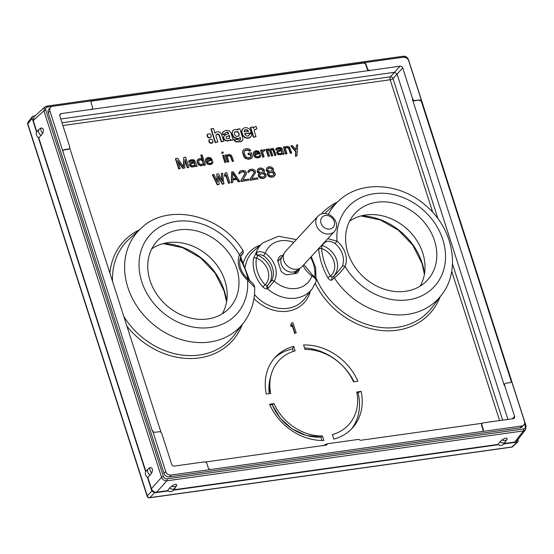 <?xml version="1.0" encoding="UTF-8"?>
<svg xmlns="http://www.w3.org/2000/svg" width="554" height="554" viewBox="0 0 554 554"><rect width="100%" height="100%" fill="white"/><g stroke="black" fill="none" stroke-linecap="round" stroke-linejoin="round"><path stroke-width="0.83" d="M336.569 360.405A59.977 49.839 -137.3 0 1 344.076 367.323M511.515 447.147A2.251 2.251 0 0 0 512.72 446.579A2.251 1.856 -132.4 0 1 511.827 446.988A2.251 1.032 82 0 1 511.515 447.147L149.594 497.783A2.251 1.032 -98 0 0 149.905 497.624A2.251 1.925 -136.3 0 1 147.274 495.865L151.844 491.079L154.476 492.838L168.014 490.941A4.501 3.74 42.7 0 0 172.966 490.574L176.768 485.512C176.747 483.69 175.002 483.933 171.539 486.239L169.621 488.026A4.501 3.74 42.7 0 0 175.223 488.116M173.305 490.2L498.406 444.717A4.501 3.74 42.7 0 0 503.351 444.35L507.159 439.287C507.132 437.466 505.393 437.708 501.931 440.014L500.013 441.801A4.501 3.74 42.7 0 0 505.615 441.891M503.697 443.976L517.18 442.092L518.087 441.676L518.288 439.1M173.679 489.798L497.963 444.426A4.501 3.74 42.7 0 0 498.406 444.717M46.557 106.202L44.749 107.026L43.904 110.821L33.233 120.578L36.834 131.783A4.501 3.74 42.7 0 0 36.612 132.171A4.501 3.74 42.7 0 0 38.344 137.551A4.501 3.74 42.7 0 0 38.78 137.842L145.868 471.392A4.501 3.74 42.7 0 0 145.654 471.779A4.501 3.74 42.7 0 0 147.378 477.16L151.844 491.079M38.344 137.551L145.654 471.779M504.071 443.567L514.763 442.071L516.944 440.846L525.538 429.689L526.085 426.054L408.43 59.583C407.446 57.221 405.736 56.099 403.284 56.217L46.765 106.098L44.749 107.026L34.071 116.79L33.233 120.578M27.7 124.228L147.142 496.245A2.251 0.706 162.2 0 1 147.274 495.865L27.832 123.847A2.251 1.877 -142.4 0 1 28.06 122.164A2.251 2.251 0 0 0 27.7 124.228A2.251 0.706 -17.8 0 1 27.832 123.847L32.146 118.251L36.612 132.171M32.146 118.251L32.381 116.555L35.276 115.689M147.378 477.16A4.501 3.74 42.7 0 0 147.814 477.458L151.415 488.663C152.419 491.142 154.171 492.312 156.671 492.174L167.578 490.65A4.501 3.74 42.7 0 0 168.014 490.941M497.963 444.426L500.013 441.801M167.578 490.65L169.621 488.026M523.807 424.953A4.501 3.74 42.7 0 0 524.458 421.352L511.294 380.335A2.251 1.87 -137.3 0 1 510.968 382.135A2.251 1.87 -137.3 0 1 509.964 382.648L506.01 383.202A2.251 1.87 42.7 0 0 505.006 383.714A2.251 1.87 42.7 0 0 504.687 385.515L514.583 416.352A2.251 1.87 -137.3 0 1 514.264 418.159A2.251 1.87 -137.3 0 1 513.26 418.665L483.254 422.861A2.251 1.87 42.7 0 0 482.257 423.374A2.251 1.87 42.7 0 0 481.932 425.174L483.233 429.239A2.251 1.87 -137.3 0 1 482.915 431.04A2.251 1.87 -137.3 0 1 481.911 431.552L521.806 425.971A4.501 3.74 42.7 0 0 523.807 424.953L522.117 426.788A4.501 3.74 -137.3 0 1 520.109 427.813L169.282 476.897A4.501 3.74 -137.3 0 1 164.019 473.379L48.233 112.76A4.501 3.74 -137.3 0 1 48.884 109.152L50.58 107.317A4.501 3.74 42.7 0 0 49.929 110.918L152.267 430.839L152.544 430.527L165.715 471.544A4.501 3.74 42.7 0 0 170.978 475.055L210.873 469.473A2.251 1.87 -137.3 0 1 208.242 467.714L206.933 463.65A2.251 1.87 42.7 0 0 204.301 461.891L174.302 466.087A2.251 1.87 -137.3 0 1 171.671 464.335L161.768 433.491A2.251 1.87 42.7 0 0 159.137 431.732L155.175 432.286A2.251 1.87 -137.3 0 1 152.544 430.527M63.094 151.928A2.251 1.87 -137.3 0 1 63.419 150.127A2.251 1.87 -137.3 0 1 64.423 149.615L68.377 149.061A2.251 1.87 42.7 0 0 69.382 148.555A2.251 1.87 42.7 0 0 69.707 146.755L59.804 115.911A2.251 1.87 -137.3 0 1 60.123 114.11A2.251 1.87 -137.3 0 1 61.127 113.598L91.133 109.401A2.251 1.87 42.7 0 0 92.137 108.889A2.251 1.87 42.7 0 0 92.456 107.088L91.154 103.023A2.251 1.87 -137.3 0 1 91.479 101.223A2.251 1.87 -137.3 0 1 92.476 100.71L52.582 106.299A4.501 3.74 42.7 0 0 50.58 107.317M402.716 67.934L412.619 98.771A2.251 1.87 42.7 0 0 415.251 100.53L419.212 99.976A2.251 1.87 -137.3 0 1 421.843 101.735L408.672 60.725A4.501 3.74 42.7 0 0 403.409 57.207L363.514 62.789A2.251 1.87 -137.3 0 1 366.146 64.548L367.454 68.613A2.251 1.87 42.7 0 0 370.086 70.372L400.092 66.175A2.251 1.87 -137.3 0 1 402.716 67.934L397.066 74.07L394.434 72.311L60.788 118.992M370.086 70.372L91.133 109.401M504.687 385.515L504.403 385.819L412.342 99.083L412.619 98.771M507.942 419.406L397.066 74.07L392.987 78.564A2.251 1.835 42.2 0 0 390.355 76.812L400.092 66.175M419.212 99.976L414.974 100.835A2.251 1.87 -137.3 0 1 412.342 99.083M421.843 101.735L421.559 102.04L511.01 380.646A2.251 1.87 -137.3 0 1 510.816 382.281M418.928 100.288A2.251 1.87 -137.3 0 1 421.559 102.04M210.873 469.473L481.911 431.552M327.276 443.789L358.757 439.357L360.412 440.319L482.375 423.256M205.347 462.015L326.583 445.049L327.511 443.733M62 122.753L390.355 76.812A2.251 1.032 -98 0 0 390.175 79.748A2.251 0.706 162.2 0 0 392.987 78.564L438.034 218.865M269.59 404.205A52.353 43.503 42.7 0 0 323.896 440.472L322.449 435.963A47.395 39.382 42.7 0 1 273.974 403.596L269.59 404.205M333.792 439.087A52.353 43.503 42.7 0 0 352.995 427.342A52.353 43.503 42.7 0 0 361.153 391.401L356.762 392.01A47.395 39.382 42.7 0 1 334.997 433.74A47.395 39.382 42.7 0 1 332.345 434.578L333.792 439.087M357.884 381.228A52.353 43.503 42.7 0 0 303.571 344.969L305.019 349.477A47.395 39.382 42.7 0 1 353.5 381.844L357.884 381.228M293.682 346.354A52.353 43.503 42.7 0 0 276.017 356.43A52.353 43.503 42.7 0 0 266.322 394.039L270.712 393.43A47.395 39.382 42.7 0 1 271.114 374.885A47.395 39.382 42.7 0 1 295.13 350.862L293.682 346.354L292.533 348.895L293.336 351.402M185.036 160.556L187.363 167.8L188.886 167.322L185.618 157.156L183.769 157.412L183.589 166.934L177.585 158.278L175.729 158.541L178.99 168.707L180.23 168.534L177.661 160.528L183.118 168.132L184.766 167.897L185.078 159.49L187.647 167.495L188.886 167.322M183.769 157.412L183.319 166.546M175.729 158.541L175.445 158.846L178.713 169.012L180.23 168.534M178.069 161.796L182.834 168.437L184.766 167.897M189.066 160.515L188.582 162.204L189.613 162.059L191.061 160.688L193.194 160.618L194.018 161.179L194.225 161.83L190.791 162.537L189.835 163.575L190.396 165.978L192.591 166.802L194.793 166.269L195.34 165.286L196.095 166.311L197.127 166.165L194.634 160.411L193.325 159.69L190.784 159.822L188.796 161.006L188.866 161.9L189.897 161.754M189.953 161.387L192.91 160.923L193.865 161.879M190.105 163.084L189.42 164.801L190.936 166.851L193.547 166.934L195.271 165.75M195.209 165.819L195.818 166.622L197.127 166.165M201.074 154.988L202.535 159.531L201.157 158.596L199.024 158.673L197.792 159.517L197.39 161.609L198.429 164.178L200.354 165.494L203.242 165.085L203.927 163.859L204.343 165.161L205.375 165.016L202.106 154.85L200.797 155.3L201.981 158.984M197.792 159.517L197.099 160.563L197.106 161.92L198.491 164.891L200.97 165.895L203.581 164.815M203.754 164.51L204.059 165.466L205.375 165.016M206.109 158.583L205.548 159.379L205.624 161.63L206.94 163.707L208.249 164.427L210.243 164.6L211.614 164.185L212.992 162.592L212.923 161.699L211.891 161.844L211.413 163.042L210.042 163.458L207.84 162.634L206.94 161.179L212.501 160.404L210.845 157.918L208.304 157.371L206.587 158.063L205.832 159.074L205.908 161.325L206.531 162.592L207.771 163.776L209.218 164.254L210.527 164.296L212.584 163.326M211.891 161.844L211.607 162.828M207.023 161.436L212.501 160.404M222.93 155.328L222.653 155.632L224.876 162.557L226.184 162.1L223.961 155.182L222.93 155.328L225.153 162.246L226.184 162.1M221.891 152.08L221.953 153.465L223.269 153.015L222.923 151.935L221.891 152.08L222.237 153.16L223.269 153.015M227.542 156.263L228.49 155.716L230.416 156.353L232.292 161.519L233.608 161.069L231.731 155.903L230.769 154.905L229.321 154.428L227.742 154.878L226.988 155.889L226.641 154.808L225.61 154.947L227.833 161.872L228.864 161.726L227.265 156.754L228.774 155.411L230.699 156.048L232.576 161.207L233.608 161.069M227.265 155.397L226.946 155.757M225.61 154.947L225.326 155.258L227.549 162.177L228.864 161.726M248.282 153.133L248.704 154.434L250.553 154.171L251.114 156.581L249.882 157.433L248.026 157.689L246.378 157.246L245.27 155.819L244.231 152.572L244.362 150.972L245.595 150.12L247.451 149.857L249.099 150.307L249.515 150.93L250.754 150.757L250.2 149.705L248.13 148.631L245.18 148.818L243.531 149.732L242.984 150.709L242.991 152.745L244.584 157.045L247.34 158.915L251.26 158.368L252.492 156.837L251.377 152.703L248.005 153.437L248.421 154.739L250.276 154.476L250.83 156.886M244.362 150.972L247.167 150.169L248.815 150.612L249.231 151.235L250.754 150.757M243.531 149.732L242.7 151.02L242.707 153.049L243.753 156.297L244.993 158.153L248.157 159.296L250.976 158.673L251.945 157.821M253.919 151.893L253.358 152.689L253.434 154.94L254.75 157.017L256.059 157.738L258.053 157.911L259.424 157.495L260.802 155.903L260.733 155.009L259.701 155.155L259.224 156.353L257.852 156.768L255.65 155.944L254.75 154.49L260.311 153.714L258.656 151.228L256.114 150.681L254.397 151.374L253.642 152.385L253.718 154.635L254.341 155.903L255.581 157.087L257.028 157.565L258.337 157.606L260.394 156.637M259.701 155.155L259.417 156.138M254.833 154.746L260.311 153.714M263.018 151.63L264.909 150.584L264.563 149.497L263.053 150.162L262.298 151.173L261.883 149.878L260.851 150.016L263.074 156.941L264.106 156.796L262.714 152.468L263.053 151.519L264.909 150.584M262.575 150.681L262.257 151.048M260.851 150.016L260.567 150.328L262.79 157.246L264.106 156.796M267.88 150.369L269.438 150.439L271.446 156.041L272.478 155.896L272.762 155.584L271.093 150.397L271.64 149.414L272.741 149.483L273.357 150.079L275.026 155.272L276.058 155.127L273.628 148.908L272.395 148.403L271.017 148.825L270.608 149.559L269.092 148.867L267.45 149.774L267.243 149.123L266.211 149.268L268.434 156.193L269.466 156.048L267.727 150.64L268.552 149.843L270.061 150.536L271.73 155.729L272.762 155.584M271.218 149.836L271.972 149.635L273.08 150.383L274.742 155.577L276.058 155.127M271.017 148.825L270.525 149.504M267.721 149.282L267.409 149.649M266.211 149.268L265.927 149.573L268.15 156.498L269.466 156.048M276.238 148.32L275.753 150.009L276.785 149.864L278.233 148.493L280.366 148.417L281.19 148.984L281.397 149.628L277.963 150.335L277.007 151.374L277.568 153.783L279.77 154.608L281.965 154.074L282.512 153.091L283.267 154.116L284.299 153.97L281.806 148.216L280.497 147.496L277.956 147.627L275.968 148.811L276.037 149.705L277.069 149.559M277.125 149.185L280.082 148.728L281.037 149.684M277.277 150.889L276.591 152.606L278.108 154.656L280.719 154.739L282.443 153.555M282.381 153.624L282.99 154.421L284.299 153.97M285.656 148.133L286.605 147.586L288.53 148.223L290.407 153.382L291.723 152.932L289.43 147.149L287.436 146.298L285.857 146.748L285.102 147.759L284.756 146.672L283.724 146.817L285.947 153.742L286.979 153.597L285.379 148.624L286.889 147.281L288.814 147.918L290.691 153.077L291.723 152.932M285.379 147.267L285.061 147.627M283.724 146.817L283.447 147.129L285.663 154.047L286.979 153.597M291.148 145.778L290.864 146.09L295.691 151.741L295.434 156.297L296.951 155.819L297.74 144.857L296.501 145.03L296.106 149.836L292.38 145.605L291.148 145.778L295.974 151.436L295.718 155.993L296.951 155.819M296.501 145.03L295.871 149.566M218.352 176.941L222.23 184.17L223.878 183.942L222.549 173.236L221.309 173.409L222.576 181.373L218.428 173.811L216.773 174.046L217.625 182.065L213.892 174.448L212.653 174.621L217.57 184.558L219.218 184.33L218.228 175.874L222.514 183.866L224.162 183.637M221.309 173.409L222.106 180.521M216.773 174.046L217.223 181.241M212.653 174.621L212.369 174.925L217.286 184.863L219.218 184.33M225.43 172.834L224.398 174.829L224.952 176.56L225.99 174.565L228.698 183L229.931 182.827L226.669 172.661L225.43 172.834L224.682 174.524L225.236 176.248M225.769 175.064L228.414 183.305L229.931 182.827M231.614 171.969L231.302 182.903L232.819 182.425L232.812 179.711L236.932 179.136L238.587 181.615L239.827 181.442L233.262 171.74L231.614 171.969L231.579 182.598L232.819 182.425M232.812 179.981L236.648 179.441L238.303 181.927L239.827 181.442M240.845 180.438L241.191 181.518L248.891 180.175L248.545 179.094L242.777 179.905L246.599 173.714L245.907 171.553L244.806 170.798L242.534 170.438L240.339 170.971L239.106 172.502L239.176 173.395L240.207 173.25L240.609 172.336L241.572 171.975L243.497 171.927L245.013 173.298L244.875 174.226L240.845 180.438L241.129 180.133L241.475 181.213L248.891 180.175M239.653 171.518L238.822 172.806L238.899 173.707L240.207 173.25M249.909 179.171L250.256 180.251L257.956 178.907L257.61 177.827L251.841 178.63L255.671 172.446L254.978 170.286L252.908 169.212L251.606 169.171L249.404 169.704L248.171 171.234L248.247 172.128L249.279 171.982L249.674 171.061L250.637 170.701L252.562 170.66L254.078 172.031L253.947 172.952L249.909 179.171L250.193 178.866L250.54 179.946L257.956 178.907M248.718 170.251L247.894 171.539L247.963 172.433L249.279 171.982M257.859 169.199L257.098 171.38L257.998 172.841L259.237 173.541L258.351 174.6L258.282 175.736L259.251 177.412L261.315 178.478L263.656 178.381L264.611 178.014L266.128 176.179L265.982 174.392L265.228 173.367L263.711 172.675L264.466 171.671L264.39 170.099L262.804 168.506L260.463 167.931L258.683 168.409L257.451 169.94L257.589 171.726L259.591 173.257L258.628 174.295L258.773 176.082L259.535 177.107L261.599 178.173L263.939 178.069L265.719 176.92M266.924 167.931L266.169 170.113L267.07 171.574L268.309 172.266L267.416 173.333L267.353 174.468L268.316 176.144L270.387 177.211L272.72 177.107L273.683 176.747L275.2 174.912L275.054 173.125L274.292 172.1L272.776 171.408L273.531 170.397L273.454 168.825L271.869 167.239L269.535 166.664L267.748 167.142L266.516 168.665L266.661 170.459L268.655 171.982L267.7 173.021L267.845 174.815L268.6 175.833L270.671 176.906L273.004 176.802L274.784 175.646M291.709 322.934L290.677 324.928L291.231 326.659L292.27 324.665L294.977 333.099L296.21 332.926L292.948 322.76L291.709 322.934L290.961 324.616L291.515 326.348M292.048 325.156L294.693 333.404L296.21 332.926M223.158 131.713L222.521 132.718L222.673 134.705L224.896 134.393L225.243 132.835M224.841 133.299L226.385 132.565L227.68 132.655L228.456 133.936M224.065 135.91L224.592 135.439L223.615 136.893L223.934 138.666L225.547 140.266L227.805 140.744L229.425 140.363L230.644 139.303L230.928 140.183L233.684 139.795L232.722 138.486L230.824 132.572L229.439 130.862L225.928 130.446L223.29 131.554L222.805 132.413L222.957 134.4L225.18 134.089M224.308 135.744L223.331 137.198L223.65 138.971L225.263 140.571L227.521 141.055L229.141 140.674L230.36 139.608M230.644 139.303L230.187 139.85M230.374 139.656L230.644 140.487L233.684 139.795M211.185 128.805L210.908 129.11L215.25 142.634L217.84 142.004L216.039 136.409L216.053 134.899L217.237 133.971L218.712 134.137L219.252 134.733L221.51 141.492L223.816 141.173L221.115 133.389L219.647 132.164L218.034 131.727L216.254 132.025L215.007 133.195L213.498 128.48L211.185 128.805L215.527 142.33L217.84 142.004M216.226 134.608L217.708 134.213L218.969 135.044L221.226 141.796L223.816 141.173M215.298 132.759L214.98 133.112M207.584 134.338L207.009 135.328L207.591 137.129L208.726 137.891L210.472 137.641L211.323 136.339L210.749 134.539L209.613 133.784L207.321 134.428M207.868 134.026L207.293 135.024L207.875 136.824L209.01 137.579L210.472 137.641L211.046 136.651M209.059 139.843L209.606 139.449L209.038 140.446L209.613 142.246L210.749 143.001L212.93 142.53L212.21 143.064L212.784 142.066M209.322 139.753L208.754 140.751L209.329 142.551L210.465 143.306L212.21 143.064L213.068 141.762L212.487 139.961L211.351 139.206L209.606 139.449M232.784 130.515L231.821 133.839L233.726 137.6L237.638 138.971L240.014 137.614M240.298 137.309L240.526 139.65L239.418 140.155L236.745 139.366L234.328 139.705L236.149 141.602L241.073 141.45L242.874 139.864L242.839 138.237L239.806 128.805L237.659 129.103L237.957 130.01L235.159 129.331L232.825 130.467L232.098 133.528L234.01 137.288L237.915 138.659L239.896 137.78M240.027 137.648L240.367 139.795M234.328 139.705L234.079 140.12L235.872 141.907L240.796 141.762L242.299 140.716M237.659 129.103L237.486 129.747M242.541 129.075L241.558 131.028L241.869 133.701L243.019 136.055L244.543 137.482L246.689 138.278L249.099 138.057L250.865 136.866M249.411 133.978L248.788 135.723C246.939 136.485 245.54 135.82 244.584 133.743L251.495 132.773L249.792 129.421C247.617 127.489 245.457 127.143 243.31 128.383L241.835 130.716L242.153 133.396L243.303 135.751L244.826 137.177L246.973 137.974L249.383 137.745L251.516 135.972L251.793 133.646L249.411 133.978L248.504 136.028M244.681 133.992L251.495 132.773M254.487 129.684L256.862 128.853L256.08 126.437L254.618 126.804L253.358 128.445L252.887 126.963L250.339 127.593L253.455 137.295L255.996 136.672L254.258 131.27L254.605 129.532M254.203 129.989L256.862 128.853M253.78 127.503L253.275 128.175M191.061 163.762L194.225 163.001L194.641 164.296L194.267 165.3M198.657 160.404L200.326 159.884L201.981 160.335L203.297 163.084L203.089 163.79M207.196 159.019L209.398 158.617L210.832 159.732M255.006 152.329L257.208 151.928L258.642 153.042M278.233 151.567L281.397 150.806L281.813 152.101L281.439 153.105M232.722 173.45L235.997 178.36M259.895 174.448L261.917 173.644L263.773 174.067L264.673 174.842L264.583 176.331M259.009 169.746L260.532 169.323L262.457 169.953L263.219 170.978L262.624 172.169M268.967 173.18L270.989 172.377L272.845 172.8L273.738 173.575L273.648 175.064M268.074 168.471L269.597 168.049L271.522 168.686L272.284 169.711L271.689 170.902M225.949 137.136L229.1 135.688L229.467 136.824L229.134 138.535M234.661 132.004L237.41 131.894L238.268 132.676L238.836 133.895L238.788 136.242M244.39 130.225L246.696 129.975L248.31 131.603M356.908 392.765L358.016 392.613A52.485 43.614 42.7 0 1 358.438 394.448A52.485 43.614 -137.3 0 1 351.589 428.879M358.016 392.613L361.153 391.401M269.909 404.939L272.173 404.621L273.974 403.596M322.449 435.963L320.863 437.127L321.936 440.485M274.597 357.953A52.485 43.614 -137.3 0 1 292.533 348.895M304.534 347.96A52.485 43.614 -137.3 0 1 354.02 381.768M327.788 238.67L337.019 241.177A22.756 18.905 -137.3 0 1 345.114 266.398C341.548 271.37 337.954 275.186 334.318 277.852L332.026 279.895C330.78 280.76 329.395 280.047 327.857 277.748A70.406 58.509 -137.3 0 1 321.687 263.669A70.406 58.509 -137.3 0 1 318.675 249.148A2.251 0.921 -5.4 0 1 321.555 248.462L322.006 245.422L324.194 243.123C326.798 240.54 330.413 240.665 335.052 243.511A20.505 17.042 -137.3 0 1 342.351 266.239L336.541 273.538L332.255 277.353L330.44 276.148A2.251 0.457 150.6 0 0 327.857 277.748M240.18 258.116L240.554 259.798A2.251 0.457 -29.4 0 1 241.669 259.611L249.653 280.504M254.702 287.443C254.03 284.777 254.66 284.694 248.137 279.237L247.541 280.047A58.676 48.759 42.7 0 1 178.09 322.227A58.676 48.759 42.7 0 1 150.044 234.868A58.676 48.759 42.7 0 1 239.446 254.826L242.977 250.581C220.831 213.892 166.941 202.639 141.166 228.241A69.908 58.094 42.7 0 0 127.856 287.415A69.908 58.094 42.7 0 0 181.068 339.533A69.908 58.094 42.7 0 0 243.684 322.691C251.26 312.504 254.93 300.753 254.702 287.443L247.541 280.047A22.756 18.905 -137.3 0 1 239.446 254.826A2.251 1.191 21.4 0 1 240.692 256.571A2.251 1.191 21.4 0 1 240.602 256.724C242.673 252.963 243.137 252.257 241.994 254.625L240.858 256.156M248.137 279.237C240.581 272.118 238.095 264.563 240.692 256.571L241.994 254.625A2.251 1.911 -143.6 0 0 242.271 254.334L242.271 254.334C243.344 253.351 243.58 252.105 242.977 250.581M293.772 242.389A26.384 21.925 42.7 0 0 265.29 253.323A22.243 18.483 -137.3 0 1 274.223 281.148L268.226 288.142A2.251 1.51 -133 0 1 267.624 285.393A19.785 16.44 42.7 0 0 257.991 255.387C259.632 254.473 261.467 254.611 263.51 255.796A19.992 16.613 -137.3 0 1 271.543 280.816L267.298 285.622L265.068 284.846L262.818 286.91A34.043 28.289 -137.3 0 1 254.75 273.032A34.043 28.289 -137.3 0 1 253.6 258.192A2.251 1.108 10.2 0 1 256.454 258.026L257.991 255.387A2.251 1.634 -120 0 1 256.758 252.416C259.175 251.225 262.021 251.53 265.29 253.323L263.51 255.796M150.037 280.511A49.258 40.934 42.7 0 0 185.181 316.452A49.258 40.934 42.7 0 0 228.85 308.599A49.258 40.934 42.7 0 0 236.69 268.392A49.258 40.934 42.7 0 0 200.375 232.043A49.258 40.934 42.7 0 0 156.422 241.876A49.258 40.934 42.7 0 0 150.037 280.511M347.877 252.832A49.258 40.934 42.7 0 0 383.015 288.772A49.258 40.934 42.7 0 0 426.691 280.92A49.258 40.934 42.7 0 0 434.523 240.706A49.258 40.934 42.7 0 0 398.208 204.364A49.258 40.934 42.7 0 0 354.262 214.19A49.258 40.934 42.7 0 0 347.877 252.832M349.567 221.205A48.731 40.497 -137.3 0 1 422.757 253.046A48.731 40.497 -137.3 0 1 420.084 286.169M151.734 248.884A48.731 40.497 -137.3 0 1 224.924 280.726A48.731 40.497 -137.3 0 1 222.251 313.848M333.494 276.245A19.785 16.44 42.7 0 0 336.368 259.154A19.785 16.44 42.7 0 0 322.006 245.422A2.251 1.78 -136.1 0 1 321.687 245.29M318.675 249.148L318.647 248.594M332.026 279.895A2.251 1.821 -131.7 0 1 332.185 277.409L332.185 277.409A2.251 1.821 -131.7 0 1 332.255 277.353M253.6 258.192L255.983 253.053L256.758 252.416M279.195 257.188L280.449 255.823A11.994 9.965 42.7 0 0 279.784 256.467A11.994 9.965 42.7 0 0 277.692 260.636L281.065 271.141A11.994 9.965 42.7 0 0 286.543 274.805L296.764 273.371A11.994 9.965 42.7 0 0 297.429 272.727A11.994 9.965 42.7 0 0 299.506 268.635M280.449 255.823L282.859 255.491M295.074 272.513L295.289 273.164L299.354 268.745M277.789 260.207L279.057 260.027M271.543 280.816A2.251 1.226 -151.6 0 1 274.223 281.148A26.384 21.925 42.7 0 0 311.923 275.878L312.359 274.95C315.732 278.399 315.718 276.058 316.189 281.37L316.189 281.37A2.251 1.987 -163.2 0 1 316.168 281.439C316.438 279.708 315.025 277.852 311.923 275.878A22.243 18.483 -137.3 0 1 303.093 265.47M268.226 288.142L267.443 288.731A2.251 1.724 -112.1 0 1 267.298 285.622M315.87 281.958L316.168 281.439L315.87 281.958M316.189 281.37L312.255 288.766A33.87 28.15 42.7 0 1 267.443 288.731C266.072 289.188 264.535 288.579 262.818 286.91M296.321 239.626L278.399 236.233L262.589 243.005A33.87 28.15 42.7 0 0 255.983 253.053A2.251 1.447 39.1 0 0 257.658 255.602M504.403 385.819A2.251 1.87 -137.3 0 1 504.729 384.019A2.251 1.87 -137.3 0 1 504.874 383.874M91.348 101.389A2.251 1.87 -137.3 0 1 92.193 101.022L363.23 63.101A2.251 1.87 -137.3 0 1 365.862 64.853L367.17 68.925A2.251 1.87 -137.3 0 0 369.802 70.677M91.985 109.034A2.251 1.87 -137.3 0 1 91.853 109.2A2.251 1.87 -137.3 0 1 90.849 109.706M69.714 147.98L161.02 432.362M63.288 150.286A2.251 1.87 -137.3 0 1 64.139 149.926L68.094 149.372A2.251 1.87 -137.3 0 0 69.098 148.86A2.251 1.87 -137.3 0 0 69.229 148.701M483.233 429.239L482.956 429.551L481.648 425.479A2.251 1.87 -137.3 0 1 481.973 423.678A2.251 1.87 -137.3 0 1 482.125 423.533M482.956 429.551A2.251 1.87 -137.3 0 1 482.763 431.185M194.502 162.696L194.856 164.455L193.554 165.764L191.352 165.618L190.867 164.78L191.144 163.617L192.238 163.008L194.225 163.001M202.882 160.618L203.373 163.485L201.317 164.455L199.662 164.005L198.907 162.98L198.692 160.3L199.378 159.753L201.504 159.677L202.882 160.618L202.598 160.923M206.801 160.071L207.272 158.873L208.373 158.264L210.437 158.659L211.192 159.677L206.801 160.071M254.611 153.382L255.082 152.184L256.183 151.574L258.247 151.969L259.009 152.987L254.611 153.382M281.674 150.494L282.028 152.253L280.726 153.569L278.524 153.423L278.039 152.585L278.316 151.422L279.41 150.813L281.397 150.806M232.715 172.716L236.447 178.298L232.735 178.817L232.715 172.716M240.415 172.543L241.856 171.664L243.781 171.622L245.297 172.993L241.129 180.133M249.48 171.276L250.92 170.397L252.846 170.355L254.362 171.726L254.231 172.647L250.193 178.866M262.561 177.135L260.699 176.712L259.805 175.937L259.937 174.337L260.622 173.79L263.095 173.444L264.957 174.538L264.826 176.137L262.561 177.135M260.809 169.012L263.358 170.237L262.679 172.142L260.207 172.488L258.552 171.366L259.23 169.462L260.532 169.323M271.626 175.867L269.77 175.445L268.87 174.669L269.002 173.07L269.687 172.516L272.166 172.169L274.022 173.27L273.891 174.87L271.626 175.867M269.881 167.744L272.429 168.97L271.744 170.874L269.272 171.221L267.624 170.099L268.302 168.194L269.597 168.049M225.118 132.988L226.669 132.254L227.964 132.351L228.74 133.625L224.592 135.439M228.442 135.758L229.384 135.377L229.751 136.513L229.411 138.23L227.272 138.86L226.046 137.849L226.233 136.831L228.158 136.062M234.751 131.935L237.694 131.589L239.12 133.59L238.933 136.097L236.184 136.409C234.287 134.851 233.906 133.258 235.034 131.63L234.792 131.838M248.594 131.298L244.12 131.914L244.695 129.899L246.973 129.671L248.594 131.298M250.623 127.282L253.739 136.99L255.996 136.672M406.83 58.177L404.06 57.083L47.54 106.97C45.989 107.344 45.4 108.369 45.767 110.045A1.503 0.471 162.2 0 0 43.904 110.821L161.567 477.299C162.599 479.716 164.351 480.886 166.83 480.81L523.35 430.929L525.538 429.689M147.814 477.458L151.741 473.026C153.077 469.293 152.502 467.5 150.016 467.645L148.264 468.753A4.501 3.74 42.7 0 0 150.314 475.138M145.868 471.392L148.264 468.753M38.78 137.842L42.706 133.41C44.036 129.684 43.461 127.891 40.975 128.036L39.23 129.144A4.501 3.74 42.7 0 0 41.273 135.522M36.834 131.783L39.23 129.144M336.437 227.459A11.246 9.349 42.7 0 0 330.413 215.333A11.246 9.349 42.7 0 0 317.92 216.185A11.246 9.349 42.7 0 0 315.946 220.139A11.246 9.349 42.7 0 0 321.971 232.264A11.246 9.349 42.7 0 0 334.464 231.42A11.246 9.349 42.7 0 0 336.437 227.459M334.436 224.709A7.5 6.232 42.7 0 0 328.854 215.873A7.5 6.232 42.7 0 0 320.773 219.827A7.5 6.232 42.7 0 0 326.354 228.657A7.5 6.232 42.7 0 0 334.436 224.709M334.464 231.42L301.965 266.696A11.246 9.349 -137.3 0 1 300.697 267.804A11.246 9.349 -137.3 0 1 288.634 266.986A11.246 9.349 -137.3 0 1 283.447 255.415A11.246 9.349 -137.3 0 1 284.424 252.811A11.246 9.349 -137.3 0 1 285.421 251.461L317.92 216.185M300.697 267.804L296.466 270.767A10.124 8.414 -137.3 0 1 285.608 270.027A10.124 8.414 -137.3 0 1 280.94 259.618A10.124 8.414 -137.3 0 1 281.813 257.271L284.424 252.811M517.18 442.092L511.827 446.988L149.905 497.624L154.476 492.838M45.767 110.045L163.43 476.516C164.109 478.144 165.279 478.919 166.941 478.857L523.461 428.976A1.503 0.693 82 0 1 523.35 430.929L514.763 442.071M166.941 478.857A1.503 0.693 82 0 1 166.83 480.81L156.671 492.174M523.461 428.976C525.005 428.602 525.594 427.577 525.227 425.901L524.52 423.699M164.019 473.379L165.715 471.544M48.233 112.76L49.929 110.918M169.282 476.897L170.978 475.055M61.127 113.598L59.7 115.149M514.583 416.352L512.339 418.796M520.109 427.813L521.806 425.971M452.493 263.912L502.658 420.147M62.893 125.536L390.175 79.748L432.778 212.438M451.697 271.349L499.604 420.576M337.268 202.127A73.647 61.196 42.7 0 0 321.216 214.045M315.309 283.606A73.647 61.196 42.7 0 0 380.82 330.454A73.647 61.196 42.7 0 0 440.111 296.868M260.207 245.138A37.284 30.982 42.7 0 0 243.379 262.831M253.947 298.509A37.284 30.982 42.7 0 0 310.323 291.307M139.428 229.806A73.647 61.196 42.7 0 0 109.886 273.094M126.928 326.174A73.647 61.196 42.7 0 0 242.271 324.547M320.898 437.113A45.428 37.755 -137.3 0 1 272.208 404.6M269.23 393.631L270.117 378.624A45.428 37.755 42.7 0 0 269.265 393.631M336.534 273.544L334.478 275.366A2.251 1.821 -131.8 0 0 334.318 277.852A69.908 58.094 42.7 0 0 441.524 295.012C461.364 270.082 453.193 228.366 425.763 205.582C400.563 182.903 361.111 179.891 339.006 200.562L327.255 211.122A71.404 59.333 42.7 0 0 324.741 213.546M316.092 278.08A71.404 59.333 42.7 0 0 371.36 325.717A71.404 59.333 42.7 0 0 431.961 307.581L441.524 295.012M321.555 248.462A68.163 56.64 42.7 0 0 330.44 276.148A17.541 14.577 42.7 0 0 333.903 261.204A17.541 14.577 42.7 0 0 321.555 248.462M248.116 279.223A68.163 56.64 42.7 0 0 240.554 259.798A17.541 14.577 42.7 0 0 239.723 260.595M256.454 258.026A31.8 26.426 42.7 0 0 265.068 284.846A17.541 14.577 42.7 0 0 256.454 258.026M314.7 276.917A31.8 26.426 42.7 0 0 310.517 257.416M141.166 228.241L129.421 238.802A71.404 59.333 42.7 0 0 112.552 281.397M123.798 316.417A71.404 59.333 42.7 0 0 234.12 335.26L243.684 322.691M342.351 266.239A2.251 1.191 -158.6 0 1 345.114 266.398A58.676 48.759 42.7 0 0 434.516 286.349A58.676 48.759 42.7 0 0 406.47 198.99A58.676 48.759 42.7 0 0 337.019 241.177L335.052 243.511M424.516 273.655A59.943 49.812 42.7 0 0 422.148 263.032A59.943 49.812 42.7 0 0 361.679 215.762M226.683 301.334A59.943 49.812 42.7 0 0 224.308 290.712A59.943 49.812 42.7 0 0 163.839 243.441M332.22 277.381L334.478 275.366A2.251 1.821 -131.8 0 1 334.533 275.317M339.006 200.562A69.908 58.094 42.7 0 0 328.363 214.322M323.834 242.957A2.251 1.78 43.9 0 0 324.194 243.123M254.452 294.548A35.041 29.113 42.7 0 0 304.776 298.599L312.255 288.766M262.589 243.005L253.393 251.267A35.041 29.113 42.7 0 0 245.325 267M324.533 445.34A1.503 1.316 -109.8 0 1 325.295 444.502L323.335 445.776M404.06 57.083A1.503 0.693 -98 0 0 403.284 56.217M47.54 106.97A1.503 0.693 -98 0 0 46.765 106.098M163.43 476.516A1.503 0.471 162.2 0 0 161.567 477.299L151.415 488.663M150.016 467.645A4.501 2.749 57.4 0 0 151.741 473.026M525.227 425.901A1.503 0.471 -17.8 0 1 526.085 426.054M408.014 59.403A1.503 0.471 -17.8 0 1 408.43 59.583M40.975 128.036A4.501 2.749 57.4 0 0 42.706 133.41M501.931 440.014A4.501 2.985 19.3 0 0 507.159 439.287M171.539 486.239A4.501 2.985 19.3 0 0 176.768 485.512M320.863 437.134L306.078 435.396L291.923 428.775L280.13 418.083L272.132 404.628M270.117 378.624L271.114 374.885M332.379 434.675L334.997 433.74M240.734 256.384L241.669 259.611M240.644 256.544L242.271 254.334M424.406 274.327L421.996 263.427L412.827 245.256L398.34 230.145L380.328 219.959L361.021 215.935M226.565 302.006L224.162 291.106L214.987 272.935L200.5 257.825L182.488 247.638L163.181 243.615M312.359 274.95L303.911 264.583M315.988 278.773L315.642 267.596L311.258 256.606M327.241 443.802L325.295 444.502M28.06 122.164L32.381 116.555M147.142 496.245A2.251 2.251 0 0 0 149.594 497.783M512.72 446.579L518.087 441.676M297.089 270.331L293.918 273.773M282.201 256.613L277.9 261.287"/></g></svg>
